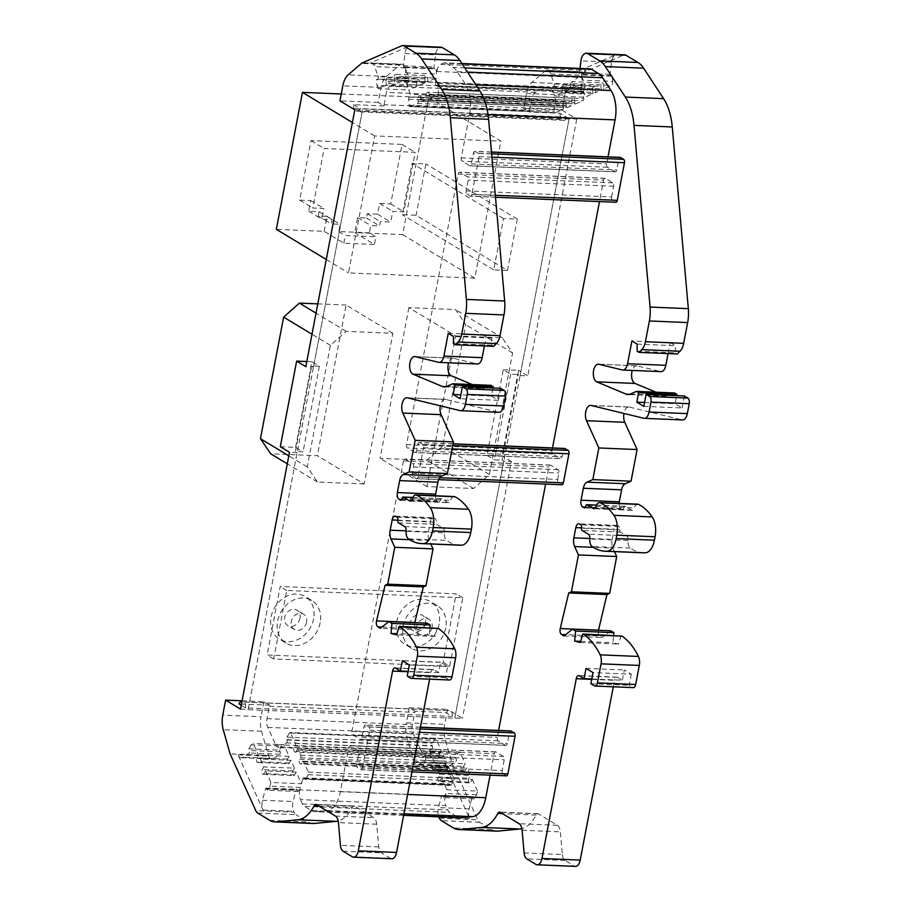 <?xml version="1.0" encoding="UTF-8"?>
<svg xmlns="http://www.w3.org/2000/svg" width="912" height="912" viewBox="0 0 912 912"><rect width="100%" height="100%" fill="white"/><g stroke="black" fill="none" stroke-linecap="round" stroke-linejoin="round"><path stroke-width="0.68" stroke-dasharray="4.56 3.42" d="M496.732 831.128A35.853 18.628 92.4 0 1 491.682 829.544L479.666 822.282A8.96 4.663 92.4 0 1 477.694 819.82L452.044 763.116L445.181 738.891A17.932 9.314 -87.6 0 1 444.703 724.367L447.564 709.354L462.43 718.325L454.78 718.006L503.777 461.187L511.427 461.495L462.43 718.325M524.104 852.959L562.362 854.555L560.356 831.858A8.96 4.663 -87.6 0 0 557.392 825.292L538.468 813.869A4.48 2.326 -87.6 0 0 537.841 813.675A4.48 2.326 -87.6 0 0 536.062 815.077A44.825 23.29 92.4 0 1 521.869 828.655M562.362 854.555A8.071 4.195 -87.6 0 0 565.041 860.461L574.218 866.001A8.96 4.663 -87.6 0 0 575.483 866.4M613.286 686.804L614.528 680.306L591.74 679.36M591.808 678.973L622.337 680.249L617.527 677.342A4.48 2.326 -87.6 0 0 616.9 677.149A4.48 2.326 -87.6 0 0 614.528 680.306M622.337 680.249L624.298 669.978L631.298 674.196L593.028 672.611M586.028 668.382L624.298 669.978M631.298 674.196L629.166 685.322L632.666 687.443A4.48 2.326 -87.6 0 0 633.304 687.637M590.908 683.738L629.166 685.322M621.106 635.584L618.553 644.077L612.921 642.709L613.616 635.276M580.283 642.481L618.553 644.077M580.625 641.364L612.921 642.709M610.801 630.796L602.194 637.545L599.8 636.086L565.577 634.661M563.935 635.949L602.194 637.545M598.466 630.283A4.48 2.326 -87.6 0 0 599.8 636.086M614.471 551.612L612.91 548.158L593.359 547.348M589.847 538.502L612.134 539.425A8.96 4.663 -87.6 0 0 612.91 548.158M612.134 539.425L614.084 529.199L581.617 527.854M643.484 552.82A80.678 41.918 -87.6 0 1 632.141 549.252A80.678 41.918 -87.6 0 1 630.306 548.055A7.171 3.728 -87.6 0 1 628.083 540.554A4.48 2.326 -87.6 0 0 626.601 535.8L620.377 532.038A1.79 0.935 -87.6 0 1 619.829 529.804A2.69 1.402 -87.6 0 0 619.009 526.441L617.686 525.654A5.381 2.793 -87.6 0 0 616.934 525.415A5.381 2.793 -87.6 0 0 614.084 529.199M637.784 504.176A7.171 3.728 -87.6 0 0 634.307 507.961L596.038 506.365M619.145 503.401A5.381 2.793 -87.6 0 0 620.958 508.531L622.269 509.318A2.69 1.402 -87.6 0 0 622.645 509.443A2.69 1.402 -87.6 0 0 624.07 507.539A1.79 0.935 -87.6 0 1 625.016 506.285A1.79 0.935 -87.6 0 1 625.267 506.354L631.503 510.116A4.48 2.326 -87.6 0 0 632.13 510.321A4.48 2.326 -87.6 0 0 634.307 507.961M591.272 405.521L629.542 407.117A9.131 4.742 -87.6 0 0 628.813 406.98A9.131 4.742 -87.6 0 0 623.979 413.455M629.542 407.117L682.119 419.873A8.96 4.663 -87.6 0 0 682.598 419.93M643.815 406.364L682.085 407.949L675.085 403.731L676.624 395.648M684.365 395.968L682.085 407.949M644.556 402.454L675.085 403.731M674.698 392.992L668.45 395.694L630.181 394.109M629.668 394.303L664.415 395.751A17.932 9.314 -87.6 0 0 666.159 396.139A17.932 9.314 -87.6 0 0 668.45 395.694M664.415 395.751L655.979 392.217M598.819 364.264L637.089 365.86L660.607 371.56A8.96 4.663 -87.6 0 0 661.086 371.629M668.074 353.582L670.183 342.536L631.913 340.94M670.183 342.536L675.427 345.705L675.393 352.841L677.263 353.97M637.157 344.109L675.427 345.705M637.135 351.245L675.393 352.841M503.264 369.713L518.575 370.352L502.238 455.954L486.94 455.316L503.264 369.713L510.697 374.194L518.358 374.513L520.102 375.573L527.763 375.892L518.575 370.352M265.631 770.834L270.898 782.473L301.507 783.75L296.24 772.111L265.631 770.834L264.001 773.581A2.69 1.402 92.4 0 1 262.998 774.299A2.69 1.402 92.4 0 1 262.622 774.174A2.69 1.402 92.4 0 1 262.223 769.637L263.842 766.901L260.285 759.012L258.655 761.759A2.69 1.402 92.4 0 1 257.651 762.478A2.69 1.402 92.4 0 1 257.275 762.352A2.69 1.402 92.4 0 1 256.876 757.815L258.495 755.079L253.228 743.428L251.199 744.808L281.819 746.084L280.508 746.974L425.915 753.016A8.96 4.663 -87.6 0 1 424.217 753.551L278.81 747.498A8.96 4.663 -87.6 0 0 280.508 746.974M270.898 782.473L269.918 786.178L267.535 790.225L266.771 788.538L297.38 789.815A1.528 0.787 92.4 0 0 297.05 789.393A1.528 0.787 92.4 0 0 296.833 789.325A1.528 0.787 92.4 0 0 296.069 790.225L293.083 801.545A8.96 4.663 92.4 0 0 293.63 811.304L294.017 812.182L255.759 810.586M251.199 744.808L248.816 748.855L249.569 750.519A1.528 0.787 92.4 0 1 249.181 752.981L242.991 757.199A8.949 4.651 92.4 0 1 241.281 757.735A8.949 4.651 92.4 0 1 240.027 757.336A8.949 4.651 92.4 0 1 238.066 754.874L263.009 810.027A8.96 4.663 92.4 0 1 262.474 800.269L265.46 788.96A1.528 0.787 92.4 0 1 266.224 788.059A1.528 0.787 92.4 0 1 266.441 788.128A1.528 0.787 92.4 0 1 266.771 788.538M296.24 772.111L294.622 774.847A2.69 1.402 92.4 0 1 293.618 775.565A2.69 1.402 92.4 0 1 293.242 775.451A2.69 1.402 92.4 0 1 292.832 770.914L294.462 768.166L263.842 766.901M294.462 768.166L290.894 760.289L260.285 759.012M290.894 760.289L289.275 763.036A2.69 1.402 92.4 0 1 288.272 763.743A2.69 1.402 92.4 0 1 287.896 763.629A2.69 1.402 92.4 0 1 287.485 759.092L289.104 756.344L283.837 744.705L253.228 743.428M304.334 778.403L449.741 784.457A1.79 0.935 -87.6 0 0 449.354 783.967A1.79 0.935 -87.6 0 0 449.092 783.887L303.685 777.833A1.79 0.935 -87.6 0 1 303.935 777.913A1.79 0.935 -87.6 0 1 304.334 778.403L304.483 778.734A1.79 0.935 -87.6 0 0 304.882 779.236A1.79 0.935 -87.6 0 0 305.132 779.304A1.79 0.935 -87.6 0 0 305.794 778.837L308.245 774.687A1.79 0.935 -87.6 0 0 308.37 772.156L303.696 761.816A1.79 0.935 -87.6 0 0 303.297 761.315A1.79 0.935 -87.6 0 0 303.046 761.235A1.79 0.935 -87.6 0 0 302.374 761.714L301.473 763.241L446.891 769.295L447.792 767.767A1.79 0.935 -87.6 0 1 448.453 767.288L303.046 761.235M303.685 777.833A1.79 0.935 -87.6 0 0 302.784 778.894L448.191 784.947L446.914 789.803L477.523 791.069L476.554 794.774L474.16 798.821L443.551 797.544L442.787 795.868A1.528 0.787 92.4 0 0 442.457 795.446A1.528 0.787 92.4 0 0 442.24 795.378A1.528 0.787 92.4 0 0 441.476 796.279L438.49 807.599A8.96 4.663 92.4 0 0 438.82 816.844M301.507 783.75L302.784 778.894M294.348 747.487L439.755 753.529A2.69 1.402 -87.6 0 0 440.154 758.066A2.69 1.402 -87.6 0 0 440.542 758.191L295.123 752.138A2.69 1.402 -87.6 0 1 294.747 752.024A2.69 1.402 -87.6 0 1 294.348 747.487L295.249 745.959A1.79 0.935 -87.6 0 0 295.374 743.428L290.7 733.088A1.79 0.935 -87.6 0 0 290.301 732.587A1.79 0.935 -87.6 0 0 290.05 732.507A1.79 0.935 -87.6 0 0 289.378 732.986L286.938 737.135A1.79 0.935 -87.6 0 0 286.813 739.666L286.961 739.997A1.79 0.935 -87.6 0 1 286.505 742.892L283.837 744.705M295.123 752.138A2.69 1.402 -87.6 0 0 296.126 751.42L441.545 757.473L442.434 755.945A1.79 0.935 -87.6 0 1 443.107 755.467L297.7 749.425A1.79 0.935 -87.6 0 0 297.027 749.903L296.126 751.42M299.695 759.297L445.102 765.35A2.69 1.402 -87.6 0 0 445.501 769.888A2.69 1.402 -87.6 0 0 445.888 770.002L300.47 763.96A2.69 1.402 -87.6 0 1 300.094 763.834A2.69 1.402 -87.6 0 1 299.695 759.297L300.595 757.781A1.79 0.935 -87.6 0 0 300.721 755.25L298.349 749.995A1.79 0.935 -87.6 0 0 297.95 749.504A1.79 0.935 -87.6 0 0 297.7 749.425M300.47 763.96A2.69 1.402 -87.6 0 0 301.473 763.241M248.816 748.855L279.425 750.12L281.819 746.084M454.78 718.006L569.099 118.742L576.749 119.062L561.883 110.09L564.745 95.076A17.932 9.314 92.4 0 1 570.103 84.064L583.372 72.664A8.96 4.663 92.4 0 1 584.296 72.071L623.58 55.051A8.96 4.663 92.4 0 1 624.731 54.834M520.102 375.573L569.099 118.742M503.777 461.187L502.022 460.127L518.358 374.513M242.079 700.804L263.887 701.716L269.656 705.193A4.48 2.326 -87.6 0 0 269.359 706.287L266.999 718.645A8.96 4.663 -87.6 0 0 267.775 727.388L275.584 744.637L420.991 750.69A8.96 4.663 -87.6 0 0 422.951 753.152A8.96 4.663 -87.6 0 0 424.217 753.551M420.991 750.69L413.182 733.43A8.96 4.663 -87.6 0 1 412.406 724.698L414.766 712.34A4.48 2.326 -87.6 0 1 415.063 711.235L409.306 707.758L406.433 722.771L444.703 724.367M424.832 756.173L427.226 752.126L457.835 753.403L455.453 757.45L424.832 756.173L425.585 757.838A1.528 0.787 92.4 0 1 425.197 760.3L419.007 764.518A8.949 4.651 92.4 0 1 417.308 765.054A8.949 4.651 92.4 0 1 416.043 764.655A8.949 4.651 92.4 0 1 414.082 762.193L406.923 737.306A17.932 9.314 92.4 0 1 406.433 722.771M427.226 752.126L425.915 753.016M275.584 744.637A8.96 4.663 -87.6 0 0 277.544 747.11A8.96 4.663 -87.6 0 0 278.81 747.498M280.303 446.72L295.613 447.359L303.046 451.85L295.397 451.531L311.722 365.917L313.477 366.977L305.816 366.658M240.494 709.091L248.144 709.411L297.141 452.591L295.397 451.531M297.141 452.591L289.492 452.272M279.425 750.12L280.178 751.784A1.528 0.787 92.4 0 1 279.79 754.258L273.6 758.465A8.949 4.651 92.4 0 1 271.901 759.001A8.949 4.651 92.4 0 1 270.636 758.613A8.949 4.651 92.4 0 1 268.675 756.151L261.516 731.253A17.932 9.314 92.4 0 1 261.026 716.729L222.767 715.133M263.887 701.716L261.026 716.729M268.367 755.467L230.098 753.882M316.532 804.646L354.802 806.231L373.715 817.654A8.96 4.663 -87.6 0 1 376.69 824.22L378.697 846.906A8.071 4.195 -87.6 0 0 381.364 852.823L390.553 858.363A8.96 4.663 -87.6 0 0 391.807 858.762M354.802 806.231A4.48 2.326 -87.6 0 0 354.164 806.037A4.48 2.326 -87.6 0 0 352.385 807.428A44.825 23.29 92.4 0 1 338.192 821.005M257.72 813.059L295.99 814.644A8.96 4.663 92.4 0 1 294.017 812.182M313.055 823.49A35.853 18.628 92.4 0 1 308.017 821.906L295.99 814.644M356.774 764.461L502.181 770.515L504.222 759.81A2.69 1.402 -87.6 0 0 503.401 756.447L357.994 750.405A2.69 1.402 -87.6 0 1 358.815 753.757L356.774 764.461A2.69 1.402 -87.6 0 0 357.595 767.824L360.65 769.671A2.69 1.402 -87.6 0 0 361.027 769.785A2.69 1.402 -87.6 0 0 362.452 767.893L412.292 769.967M420.432 727.297L365.758 725.017L368.813 726.864A2.69 1.402 -87.6 0 1 369.645 730.227L362.452 767.893M365.758 725.017A2.69 1.402 -87.6 0 0 365.381 724.903A2.69 1.402 -87.6 0 0 363.956 726.796L509.363 732.838L507.323 743.542A2.69 1.402 -87.6 0 1 505.898 745.435L360.491 739.393A2.69 1.402 -87.6 0 0 361.916 737.5L363.956 726.796M412.292 473.385L557.699 479.438A2.69 1.402 -87.6 0 0 558.52 482.801L561.587 484.648L416.18 478.595L413.113 476.748A2.69 1.402 -87.6 0 1 412.292 473.385L413.524 466.967A2.69 1.402 -87.6 0 0 412.703 463.615L405.259 459.124A2.69 1.402 -87.6 0 0 404.882 458.998A2.69 1.402 -87.6 0 0 403.457 460.902L351.861 731.424A2.69 1.402 -87.6 0 0 352.682 734.787L360.115 739.267A2.69 1.402 -87.6 0 0 360.491 739.393M416.18 478.595A2.69 1.402 -87.6 0 0 416.556 478.72A2.69 1.402 -87.6 0 0 417.981 476.828L439.675 477.728M453.047 443.893L419.645 442.502L422.712 444.361A2.69 1.402 -87.6 0 1 423.533 447.712L417.981 476.828M419.645 442.502A2.69 1.402 -87.6 0 0 419.269 442.388A2.69 1.402 -87.6 0 0 417.844 444.281L563.251 450.334L562.031 456.752A2.69 1.402 -87.6 0 1 560.606 458.645L415.199 452.603A2.69 1.402 -87.6 0 0 416.624 450.699L417.844 444.281M466.192 190.882L611.599 196.924A2.69 1.402 -87.6 0 0 612.419 200.287L615.475 202.133L470.068 196.091L467.012 194.245A2.69 1.402 -87.6 0 1 466.192 190.882L468.232 180.177A2.69 1.402 -87.6 0 0 467.4 176.814L459.967 172.334A2.69 1.402 -87.6 0 0 459.591 172.208A2.69 1.402 -87.6 0 0 458.166 174.112L406.57 444.634A2.69 1.402 -87.6 0 0 407.39 447.997L414.823 452.477A2.69 1.402 -87.6 0 0 415.199 452.603M470.068 196.091A2.69 1.402 -87.6 0 0 470.444 196.205A2.69 1.402 -87.6 0 0 471.869 194.313L495.319 195.282M491.5 152.11L475.175 151.438L478.23 153.284A2.69 1.402 -87.6 0 1 479.062 156.647L471.869 194.313M475.175 151.438A2.69 1.402 -87.6 0 0 474.799 151.312A2.69 1.402 -87.6 0 0 473.374 153.216L618.781 159.258L616.74 169.963A2.69 1.402 -87.6 0 1 615.315 171.855L469.908 165.813A2.69 1.402 -87.6 0 0 471.333 163.909L473.374 153.216M462.145 63.897L446.082 63.224L453.025 67.42A26.893 13.976 -87.6 0 1 457.208 71.672L465.633 84.508A26.893 13.976 -87.6 0 1 469.669 113.852L461.267 157.844A2.69 1.402 -87.6 0 0 462.099 161.207L469.532 165.688A2.69 1.402 -87.6 0 0 469.908 165.813M446.082 63.224A8.96 4.663 -87.6 0 0 444.828 62.837A8.96 4.663 -87.6 0 0 443.677 63.053L589.084 69.107L586.108 70.395A8.96 4.663 -87.6 0 0 582.335 77.554L582.027 80.131L612.636 81.407L612.146 85.397L603.983 88.931L603.63 84.998A2.69 1.402 92.4 0 0 602.741 83.026A2.69 1.402 92.4 0 0 602.365 82.912L571.756 81.635A2.69 1.402 92.4 0 1 572.132 81.761A2.69 1.402 92.4 0 1 573.021 83.733L573.363 87.655L603.983 88.931M416.567 82.468L385.947 81.191L386.3 85.124L416.909 86.401L416.567 82.468A2.69 1.402 92.4 0 1 418.049 79.184A2.69 1.402 92.4 0 1 418.437 79.298A2.69 1.402 92.4 0 1 419.326 81.271L419.668 85.204L425.197 82.81L424.844 78.877A2.69 1.402 92.4 0 1 426.337 75.593A2.69 1.402 92.4 0 1 426.725 75.707A2.69 1.402 92.4 0 1 427.614 77.68L427.956 81.613L436.118 78.079L405.509 76.802L405.487 67.021L404.312 67.522L436.107 68.286L436.609 74.077L436.928 71.501A8.96 4.663 -87.6 0 1 440.701 64.353L443.677 63.053M434.921 68.799A1.528 0.787 92.4 0 1 434.728 68.833A1.528 0.787 92.4 0 1 434.511 68.765A1.528 0.787 92.4 0 1 434.021 67.043L435.526 54.834A8.96 4.663 92.4 0 1 439.299 47.675L439.903 47.413A8.96 4.663 92.4 0 1 441.055 47.196M484.397 345.944L486.506 334.886L491.75 338.056L491.728 345.203L493.586 346.332M414.652 356.558L452.922 358.142A8.926 4.64 -87.6 0 1 453.412 358.222L476.942 363.922A8.96 4.663 -87.6 0 0 477.409 363.991M452.922 358.142A8.926 4.64 -87.6 0 0 448.613 362.794M444.224 386.916L482.482 388.501A17.932 9.314 -87.6 0 1 480.738 388.102L472.302 384.579M482.482 388.501A17.932 9.314 -87.6 0 0 484.774 388.056L491.021 385.354M500.699 388.33L498.408 400.311L491.408 396.093L492.959 388.01M406.877 397.746L445.147 399.342A9.131 4.742 -87.6 0 1 445.865 399.479L498.442 412.224A8.96 4.663 -87.6 0 0 498.921 412.292M445.147 399.342A9.131 4.742 -87.6 0 0 440.302 405.817M435.469 495.763A5.381 2.793 -87.6 0 0 437.281 500.882L438.592 501.68A2.69 1.402 -87.6 0 0 438.98 501.794A2.69 1.402 -87.6 0 0 440.393 499.901A1.79 0.935 -87.6 0 1 441.351 498.636A1.79 0.935 -87.6 0 1 441.602 498.716L447.826 502.478A4.48 2.326 -87.6 0 0 448.453 502.672A4.48 2.326 -87.6 0 0 450.631 500.312A7.171 3.728 -87.6 0 1 454.108 496.538M406.148 531.32L444.418 532.916A7.171 3.728 -87.6 0 0 446.629 540.406A80.678 41.918 -87.6 0 0 448.465 541.614A80.678 41.918 -87.6 0 0 459.808 545.182M444.418 532.916A4.48 2.326 -87.6 0 0 442.924 528.162L436.7 524.4A1.79 0.935 -87.6 0 1 436.153 522.166A2.69 1.402 -87.6 0 0 435.332 518.803L434.021 518.005A5.381 2.793 -87.6 0 0 433.257 517.777A5.381 2.793 -87.6 0 0 430.418 521.561L428.469 531.787A8.96 4.663 -87.6 0 0 429.233 540.52L430.795 543.974M414.789 622.645A4.48 2.326 -87.6 0 0 416.123 628.448L418.528 629.896L380.258 628.311M427.124 623.158L418.528 629.896M437.429 627.946L434.876 636.428L429.244 635.06L429.94 627.638M395.591 668.108L433.85 669.704L438.661 672.611L440.621 662.329L447.621 666.558L445.501 677.684L449 679.793A4.48 2.326 -87.6 0 0 449.627 679.999M433.85 669.704A4.48 2.326 -87.6 0 0 433.223 669.511A4.48 2.326 -87.6 0 0 430.852 672.668L429.609 679.166M476.554 794.774L445.934 793.497L445.307 795.891L299.9 789.838L300.527 787.455L298.144 791.491L297.38 789.815M299.9 789.838A8.96 4.663 -87.6 0 0 300.447 799.596L445.854 805.649L447.769 809.902A8.96 4.663 -87.6 0 0 449.741 812.364L304.334 806.322A8.96 4.663 -87.6 0 1 302.362 803.848L300.447 799.596M460.457 817.745A26.893 13.976 -87.6 0 1 456.684 816.559L311.266 810.506L304.334 806.322M311.266 810.506A26.893 13.976 -87.6 0 0 315.05 811.691A26.893 13.976 -87.6 0 0 316.054 811.669L403.64 815.305M357.994 750.405L350.55 745.913A2.69 1.402 -87.6 0 0 350.174 745.799A2.69 1.402 -87.6 0 0 348.749 747.692L340.358 791.684A26.893 13.976 -87.6 0 1 327.123 810.608L316.054 811.669M429.244 635.06L396.948 633.726M434.876 636.428L396.617 634.843M445.865 399.479L407.607 397.883M498.408 400.311L460.138 398.726M491.408 396.093L460.891 394.816M612.636 81.407L612.123 75.605L610.949 76.118A1.528 0.787 92.4 0 1 610.755 76.163A1.528 0.787 92.4 0 1 610.538 76.095A1.528 0.787 92.4 0 1 610.037 74.362L611.553 62.164A8.96 4.663 92.4 0 1 615.315 55.005L576.646 71.752A8.949 4.651 92.4 0 1 577.786 71.535A8.949 4.651 92.4 0 1 579.052 71.923A8.949 4.651 92.4 0 1 581.343 75.24L584.82 85.295A1.528 0.787 92.4 0 1 584.284 87.666L583.121 88.179L584.763 97.253L554.154 95.977L555.647 100.297A1.79 0.935 -87.6 0 1 555.009 103.09L554.781 103.193A1.79 0.935 -87.6 0 0 554.017 105.336L554.542 111.275A1.79 0.935 -87.6 0 0 555.134 112.586A1.79 0.935 -87.6 0 0 555.385 112.666A1.79 0.935 -87.6 0 0 555.613 112.621L562.864 109.486A1.79 0.935 -87.6 0 0 563.639 107.331L563.445 105.154A2.69 1.402 -87.6 0 1 564.938 101.87L419.531 95.817A2.69 1.402 -87.6 0 0 418.038 99.1L563.445 105.154M579.998 68.457L579.428 73.097A1.528 0.787 92.4 0 0 579.929 74.818A1.528 0.787 92.4 0 0 580.135 74.887A1.528 0.787 92.4 0 0 580.328 74.852L581.514 74.339L582.027 80.131M592.925 93.719L562.316 92.443L561.974 88.51L592.583 89.786L592.925 93.719L584.763 97.253M592.583 89.786A2.69 1.402 92.4 0 1 594.077 86.503A2.69 1.402 92.4 0 1 594.453 86.617A2.69 1.402 92.4 0 1 595.342 88.589L595.696 92.522L601.213 90.128L600.871 86.195A2.69 1.402 92.4 0 1 602.365 82.912M573.363 87.655L581.525 84.121L612.146 85.397M386.3 85.124L378.138 88.658L408.747 89.935L410.24 94.244L555.647 100.297M416.909 86.401L408.747 89.935M577.786 71.535L547.177 70.258A8.949 4.651 92.4 0 0 546.037 70.475A8.96 4.663 92.4 0 0 545.114 71.068L531.833 82.479A17.932 9.314 92.4 0 0 526.475 93.48L523.613 108.494L561.883 110.09M404.312 67.522A1.528 0.787 92.4 0 1 404.119 67.568A1.528 0.787 92.4 0 1 403.902 67.499A1.528 0.787 92.4 0 1 403.412 65.767L404.917 53.569A8.96 4.663 92.4 0 1 408.679 46.409L370.01 63.156A8.949 4.651 92.4 0 1 371.15 62.939L401.77 64.205A8.949 4.651 92.4 0 0 400.63 64.433A8.96 4.663 92.4 0 0 399.707 65.026L386.426 76.426A17.932 9.314 92.4 0 0 381.068 87.438L378.206 102.452L383.975 105.929A4.48 2.326 -87.6 0 1 384.112 104.732L529.519 110.785A4.48 2.326 -87.6 0 0 529.382 111.971L523.613 108.494M529.519 110.785L531.878 98.416A8.96 4.663 -87.6 0 1 535.481 92.329L547.576 87.085A8.96 4.663 -87.6 0 1 548.728 86.868L403.309 80.815A8.96 4.663 -87.6 0 0 402.169 81.043L547.576 87.085M378.138 88.658L376.998 85.375L407.607 86.64L406.877 84.52L552.284 90.573A8.96 4.663 -87.6 0 0 549.982 87.256A8.96 4.663 -87.6 0 0 548.728 86.868M552.284 90.573L553.014 92.693L552.501 86.902L583.121 88.179M547.177 70.258A8.949 4.651 92.4 0 1 548.431 70.657A8.949 4.651 92.4 0 1 550.734 73.963L554.211 84.018A1.528 0.787 92.4 0 1 553.675 86.401L552.501 86.902M553.014 92.693L583.634 93.97M383.975 105.929L353.366 104.652A4.48 2.326 -87.6 0 0 354.335 108.574L356.296 111.036A4.48 2.326 -87.6 0 0 356.843 111.526A4.48 2.326 -87.6 0 0 357.47 111.72A4.48 2.326 -87.6 0 0 359.841 108.562L566.477 117.158L559.991 113.248L529.382 111.971M559.991 113.248A4.48 2.326 -87.6 0 0 560.96 117.169L562.932 119.632A4.48 2.326 -87.6 0 0 563.468 120.122A4.48 2.326 -87.6 0 0 564.095 120.316A4.48 2.326 -87.6 0 0 566.477 117.158M384.112 104.732L386.471 92.374L531.878 98.416M535.481 92.329L390.074 86.275A8.96 4.663 -87.6 0 0 386.471 92.374M353.366 104.652L359.841 108.562M295.613 447.359L311.938 361.756L319.371 366.236L311.722 365.917M311.938 361.756L306.797 361.54M319.371 366.236L303.046 451.85M313.477 366.977L362.463 110.147L354.814 109.828M248.144 709.411L362.463 110.147M378.206 102.452L339.948 100.856M371.15 62.939A8.949 4.651 92.4 0 1 372.415 63.327A8.949 4.651 92.4 0 1 374.718 66.644L378.195 76.699A1.528 0.787 92.4 0 1 377.648 79.07L376.485 79.583L376.998 85.375M401.77 64.205A8.949 4.651 92.4 0 1 403.024 64.604A8.949 4.651 92.4 0 1 405.327 67.921L408.804 77.965A1.528 0.787 92.4 0 1 408.268 80.347L376.485 79.583M405.509 76.802L397.347 80.336L396.994 76.403A2.69 1.402 92.4 0 0 396.104 74.431A2.69 1.402 92.4 0 0 395.728 74.317L426.337 75.593M424.844 78.877L394.235 77.6A2.69 1.402 92.4 0 1 395.728 74.317M394.235 77.6L394.588 81.533L389.059 83.927L388.717 79.994A2.69 1.402 92.4 0 0 387.817 78.022A2.69 1.402 92.4 0 0 387.44 77.908L418.049 79.184M385.947 81.191A2.69 1.402 92.4 0 1 387.44 77.908M406.877 84.52A8.96 4.663 -87.6 0 0 404.575 81.214A8.96 4.663 -87.6 0 0 403.309 80.815M407.607 86.64L407.094 80.849M390.074 86.275L402.169 81.043M510.697 374.194L494.372 459.808L502.022 460.127M569.533 119.005L362.896 110.409M511.427 461.495L502.238 455.954M576.749 119.062L527.763 375.892M637.089 365.86A8.926 4.64 -87.6 0 0 636.599 365.78A8.926 4.64 -87.6 0 0 632.278 370.432M248.588 709.673L455.213 718.268M402.614 234.589L474.764 278.149L500.893 141.178L428.743 97.618L402.614 234.589L354.779 232.606L374.456 244.484L343.847 243.208L324.17 231.329L276.336 229.345M474.764 278.149L348.487 272.905L374.615 135.922L500.893 141.178M507.471 270.454L493.7 269.884L503.504 218.515L517.275 219.085L507.471 270.454L416.077 215.278L402.306 214.708L412.099 163.339L425.881 163.909L416.077 215.278M364.15 483.964L317.467 482.026L307.23 466.933L330.429 345.363L346.207 331.352L392.89 333.29L364.15 483.964L317.365 455.715L270.682 453.777M455.647 335.901L502.33 337.85L512.567 352.944L489.379 474.502L473.59 488.513L426.907 486.575L455.647 335.901L408.861 307.652L455.544 309.601L465.781 324.695L442.582 446.253L426.805 460.275L380.11 458.326L408.861 307.652M449.707 666.273L273.691 658.954L286.756 590.463L462.772 597.782L449.707 666.273L443.152 662.306L267.136 654.987L280.201 586.507L456.217 593.826L443.152 662.306M326.268 259.487L348.487 272.905M341.259 93.982L428.743 97.618M374.615 135.922L352.397 122.504M324.17 231.329L327.02 216.349L318.22 215.984L319.04 211.698L308.712 211.276L310.753 200.572L299.649 200.104L311.003 140.608L402.078 144.404L390.724 203.9L379.631 203.433L377.591 214.138L367.251 213.704L366.442 217.991L357.641 217.626L354.779 232.606M369.371 232.822L338.751 231.545L340.142 224.272L331.341 223.907L332.162 219.621L321.833 219.188L323.874 208.495L312.77 208.027L324.125 148.531L415.188 152.315L403.845 211.823L392.741 211.356L390.701 222.061L380.372 221.627L379.552 225.902L370.751 225.538L369.371 232.822L375.926 236.778L374.456 244.484M357.641 217.626L370.751 225.538M366.442 217.991L379.552 225.902M367.251 213.704L380.372 221.627M377.591 214.138L390.701 222.061M379.631 203.433L392.741 211.356M390.724 203.9L403.845 211.823M402.078 144.404L415.188 152.315M311.003 140.608L324.125 148.531M299.649 200.104L312.77 208.027M310.753 200.572L323.874 208.495M308.712 211.276L321.833 219.188M319.04 211.698L332.162 219.621M318.22 215.984L331.341 223.907M327.02 216.349L340.142 224.272M338.751 231.545L345.317 235.501L375.926 236.778M343.847 243.208L345.317 235.501M503.504 218.515L412.099 163.339M493.7 269.884L402.306 214.708M517.275 219.085L425.881 163.909M317.467 482.026L287.291 463.809M307.23 466.933L288.808 455.806M330.429 345.363L312.007 334.248M346.207 331.352L316.031 313.135M392.89 333.29L346.104 305.041L317.365 455.715M317.798 303.867L346.104 305.041M502.33 337.85L455.544 309.601M512.567 352.944L465.781 324.695M489.379 474.502L442.582 446.253M473.59 488.513L426.805 460.275M426.907 486.575L380.11 458.326M273.691 658.954L267.136 654.987M286.756 590.463L280.201 586.507M462.772 597.782L456.217 593.826M445.706 627.901A24.92 20.474 -58.9 0 1 411.551 648.352A24.92 20.474 -58.9 0 1 403.15 626.134A24.92 20.474 -58.9 0 1 437.304 605.682A24.92 20.474 -58.9 0 1 445.706 627.901M320.192 622.679A24.92 20.474 -58.9 0 1 286.037 643.131A24.92 20.474 -58.9 0 1 277.647 620.912A24.92 20.474 -58.9 0 1 311.801 600.461A24.92 20.474 -58.9 0 1 320.192 622.679M439.139 623.945A24.92 20.474 -58.9 0 1 404.985 644.396A24.92 20.474 -58.9 0 1 396.595 622.166A24.92 20.474 -58.9 0 1 430.749 601.726A24.92 20.474 -58.9 0 1 439.139 623.945M425.516 623.375A8.96 7.364 -58.9 0 1 413.239 630.728A8.96 7.364 -58.9 0 1 410.218 622.736A8.96 7.364 -58.9 0 1 422.507 615.383A8.96 7.364 -58.9 0 1 425.516 623.375M432.083 627.331A8.96 7.364 -58.9 0 1 419.794 634.695A8.96 7.364 -58.9 0 1 416.773 626.704A8.96 7.364 -58.9 0 1 429.062 619.339A8.96 7.364 -58.9 0 1 432.083 627.331M313.637 618.724A24.92 20.474 -58.9 0 1 279.482 639.175A24.92 20.474 -58.9 0 1 271.081 616.957A24.92 20.474 -58.9 0 1 305.235 596.505A24.92 20.474 -58.9 0 1 313.637 618.724M300.014 618.154A8.96 7.364 -58.9 0 1 287.725 625.507A8.96 7.364 -58.9 0 1 284.704 617.515A8.96 7.364 -58.9 0 1 296.993 610.162A8.96 7.364 -58.9 0 1 300.014 618.154M306.569 622.109A8.96 7.364 -58.9 0 1 294.291 629.474A8.96 7.364 -58.9 0 1 291.27 621.482A8.96 7.364 -58.9 0 1 303.548 614.118A8.96 7.364 -58.9 0 1 306.569 622.109M555.385 112.666L409.978 106.624A1.79 0.935 -87.6 0 1 409.727 106.544A1.79 0.935 -87.6 0 1 409.135 105.222L408.61 99.283A1.79 0.935 -87.6 0 1 409.374 97.139L409.602 97.037A1.79 0.935 -87.6 0 0 410.24 94.244M409.978 106.624A1.79 0.935 -87.6 0 0 410.206 106.579L417.457 103.432A1.79 0.935 -87.6 0 0 418.232 101.289L418.038 99.1M566.204 103.957L566.398 106.134A1.79 0.935 -87.6 0 0 566.99 107.456A1.79 0.935 -87.6 0 0 567.241 107.536L421.834 101.483A1.79 0.935 -87.6 0 1 421.583 101.403A1.79 0.935 -87.6 0 1 420.991 100.092L420.797 97.903L566.204 103.957A2.69 1.402 -87.6 0 0 565.315 101.984A2.69 1.402 -87.6 0 0 564.938 101.87M420.797 97.903A2.69 1.402 -87.6 0 0 419.908 95.942A2.69 1.402 -87.6 0 0 419.531 95.817M421.834 101.483A1.79 0.935 -87.6 0 0 422.062 101.437L425.744 99.841A1.79 0.935 -87.6 0 0 426.508 97.698L426.314 95.509L571.733 101.563L571.927 103.751A1.79 0.935 -87.6 0 1 571.151 105.895L567.469 107.491A1.79 0.935 -87.6 0 1 567.241 107.536M574.492 100.366L574.685 102.554A1.79 0.935 -87.6 0 0 575.278 103.865A1.79 0.935 -87.6 0 0 575.529 103.945L430.122 97.892A1.79 0.935 -87.6 0 1 429.871 97.812A1.79 0.935 -87.6 0 1 429.278 96.501L429.085 94.324L574.492 100.366A2.69 1.402 -87.6 0 0 573.602 98.393A2.69 1.402 -87.6 0 0 573.226 98.279A2.69 1.402 -87.6 0 0 571.733 101.563M429.085 94.324A2.69 1.402 -87.6 0 0 428.195 92.351A2.69 1.402 -87.6 0 0 427.808 92.226A2.69 1.402 -87.6 0 0 426.314 95.509M430.122 97.892A1.79 0.935 -87.6 0 0 430.35 97.846L437.6 94.711A1.79 0.935 -87.6 0 0 438.364 92.568L437.84 86.629A1.79 0.935 -87.6 0 0 437.247 85.306A1.79 0.935 -87.6 0 0 436.996 85.226A1.79 0.935 -87.6 0 0 436.768 85.272L581.947 91.428A1.79 0.935 -87.6 0 1 581.719 91.474L436.312 85.42A1.79 0.935 -87.6 0 0 436.54 85.375M575.529 103.945A1.79 0.935 -87.6 0 0 575.757 103.9L583.007 100.753A1.79 0.935 -87.6 0 0 583.771 98.61L583.247 92.671A1.79 0.935 -87.6 0 0 582.654 91.36A1.79 0.935 -87.6 0 0 582.403 91.28A1.79 0.935 -87.6 0 0 582.175 91.325L581.947 91.428M436.118 78.079L435.48 83.311L580.887 89.365A1.79 0.935 -87.6 0 0 581.468 91.394A1.79 0.935 -87.6 0 0 581.719 91.474M435.48 83.311A1.79 0.935 -87.6 0 0 436.061 85.34A1.79 0.935 -87.6 0 0 436.312 85.42M427.956 81.613L397.347 80.336M580.887 89.365L581.525 84.121M406 72.812L436.609 74.077M612.123 75.605L581.514 74.339M286.505 742.892L431.912 748.946L429.256 750.758L459.865 752.024L465.131 763.675L463.513 766.411A2.69 1.402 92.4 0 0 463.912 770.948A2.69 1.402 92.4 0 0 464.288 771.073L433.679 769.796A2.69 1.402 92.4 0 1 433.303 769.682A2.69 1.402 92.4 0 1 432.892 765.134L434.522 762.398L465.131 763.675M457.835 753.403L459.865 752.024M300.527 787.455L269.918 786.178M298.144 791.491L267.535 790.225M498.602 730.444L497.268 737.477A2.69 1.402 -87.6 0 0 498.089 740.829L505.522 745.321A2.69 1.402 -87.6 0 0 505.898 745.435M611.599 196.924L613.639 186.23A2.69 1.402 -87.6 0 0 612.818 182.867L605.374 178.376A2.69 1.402 -87.6 0 0 604.998 178.262A2.69 1.402 -87.6 0 0 603.573 180.154L599.492 201.575M455.453 757.45L456.205 759.115A1.528 0.787 92.4 0 1 455.818 761.577L449.616 765.795A8.949 4.651 92.4 0 1 447.917 766.319A8.949 4.651 92.4 0 1 446.663 765.932A8.949 4.651 92.4 0 1 444.691 763.469L469.646 818.623A8.96 4.663 92.4 0 1 469.11 808.864L472.085 797.555A1.528 0.787 92.4 0 1 472.849 796.655A1.528 0.787 92.4 0 1 473.066 796.723A1.528 0.787 92.4 0 1 473.408 797.134L474.16 798.821M445.934 793.497L443.551 797.544M469.634 782.895L439.025 781.618A2.69 1.402 92.4 0 0 440.029 780.9L441.647 778.153L472.256 779.429L470.638 782.177A2.69 1.402 92.4 0 1 469.634 782.895A2.69 1.402 92.4 0 1 469.258 782.77A2.69 1.402 92.4 0 1 468.859 778.232L470.478 775.485L466.91 767.608L465.291 770.355A2.69 1.402 92.4 0 1 464.288 771.073M472.256 779.429L477.523 791.069M439.025 781.618A2.69 1.402 92.4 0 1 438.649 781.493A2.69 1.402 92.4 0 1 438.239 776.956L439.869 774.22L436.301 766.342L434.682 769.078A2.69 1.402 92.4 0 1 433.679 769.796M436.301 766.342L466.91 767.608M439.869 774.22L470.478 775.485M434.522 762.398L429.256 750.758M445.102 765.35L446.002 763.823A1.79 0.935 -87.6 0 0 446.128 761.292L443.756 756.037A1.79 0.935 -87.6 0 0 443.357 755.546A1.79 0.935 -87.6 0 0 443.107 755.467M440.542 758.191A2.69 1.402 -87.6 0 0 441.545 757.473M439.755 753.529L440.656 752.001A1.79 0.935 -87.6 0 0 440.781 749.47L436.107 739.13A1.79 0.935 -87.6 0 0 435.708 738.64A1.79 0.935 -87.6 0 0 435.457 738.56A1.79 0.935 -87.6 0 0 434.785 739.039L432.345 743.177A1.79 0.935 -87.6 0 0 432.22 745.708L432.368 746.039A1.79 0.935 -87.6 0 1 431.912 748.946M441.647 778.153L446.914 789.803M449.092 783.887A1.79 0.935 -87.6 0 0 448.191 784.947M449.741 784.457L449.89 784.787A1.79 0.935 -87.6 0 0 450.289 785.278A1.79 0.935 -87.6 0 0 450.539 785.357A1.79 0.935 -87.6 0 0 451.201 784.879L453.652 780.74A1.79 0.935 -87.6 0 0 453.777 778.198L449.103 767.858A1.79 0.935 -87.6 0 0 448.704 767.368A1.79 0.935 -87.6 0 0 448.453 767.288M445.888 770.002A2.69 1.402 -87.6 0 0 446.891 769.295M413.774 761.52L452.044 763.116M409.306 707.758L447.564 709.354M590.235 68.879A8.96 4.663 -87.6 0 0 589.084 69.107M608.019 156.864L606.685 163.886A2.69 1.402 -87.6 0 0 607.506 167.249L614.939 171.741A2.69 1.402 -87.6 0 0 615.315 171.855M620.206 157.366A2.69 1.402 -87.6 0 0 618.781 159.258M552.501 447.929L551.977 450.676A2.69 1.402 -87.6 0 0 552.797 454.039L560.23 458.531A2.69 1.402 -87.6 0 0 560.606 458.645M564.676 448.442A2.69 1.402 -87.6 0 0 563.251 450.334M557.699 479.438L558.931 473.02A2.69 1.402 -87.6 0 0 558.11 469.657L550.666 465.166A2.69 1.402 -87.6 0 0 550.289 465.052A2.69 1.402 -87.6 0 0 548.864 466.944L545.604 484.09M510.788 730.945A2.69 1.402 -87.6 0 0 509.363 732.838M360.65 769.671L506.057 775.724L503.002 773.866L357.595 767.824M502.181 770.515A2.69 1.402 -87.6 0 0 503.002 773.866M503.401 756.447L495.968 751.967A2.69 1.402 -87.6 0 0 495.581 751.841A2.69 1.402 -87.6 0 0 494.156 753.734L490.075 775.154M456.684 816.559L449.741 812.364M445.307 795.891A8.96 4.663 -87.6 0 0 445.854 805.649M289.104 756.344L258.495 755.079M419.668 85.204L389.059 83.927M425.197 82.81L394.588 81.533M561.974 88.51A2.69 1.402 92.4 0 1 563.468 85.226A2.69 1.402 92.4 0 1 563.844 85.352A2.69 1.402 92.4 0 1 564.733 87.313L565.075 91.246L595.696 92.522M565.075 91.246L570.604 88.852L601.213 90.128M570.604 88.852L570.262 84.93A2.69 1.402 92.4 0 1 571.756 81.635M562.316 92.443L554.154 95.977M405.487 67.021L436.107 68.286M491.728 345.203L453.458 343.607M491.75 338.056L453.492 336.471M448.237 333.302L486.506 334.886M445.501 677.684L407.231 676.1M409.351 664.962L447.621 666.558M440.621 662.329L402.363 660.744M438.661 672.611L408.143 671.335M241.235 705.238L245.522 707.826L452.158 716.422L445.683 712.511L415.063 711.235M269.656 705.193L239.047 703.916M245.522 707.826A4.48 2.326 -87.6 0 0 244.154 702.229A4.48 2.326 -87.6 0 0 243.561 702.035L447.792 710.459A4.48 2.326 -87.6 0 0 447.746 710.459A4.48 2.326 -87.6 0 0 445.683 712.511M452.158 716.422A4.48 2.326 -87.6 0 0 450.79 710.824A4.48 2.326 -87.6 0 0 450.197 710.63L447.792 710.459M486.94 455.316L494.372 459.808M479.666 822.282L441.397 820.697M491.682 829.544L453.424 827.959M536.062 815.077L502.523 813.675M538.468 813.869L500.209 812.284M557.392 825.292L519.122 823.696M565.041 860.461L526.771 858.865M574.218 866.001L535.96 864.416M617.527 677.342L579.257 675.746M632.666 687.443L594.407 685.847M617.686 525.654L579.428 524.058M619.009 526.441L580.739 524.845M619.829 529.804L581.56 528.208M620.377 532.038L582.107 530.453M626.601 535.8L588.331 534.215M628.083 540.554L589.825 538.958M630.306 548.055L592.036 546.459M631.503 510.116L594.51 508.577M625.267 506.354L596.505 505.157M624.07 507.539L585.812 505.955M622.269 509.318L584.774 507.756M620.958 508.531L585.436 507.049M682.119 419.873L643.849 418.277M660.607 371.56L622.349 369.976M292.832 770.914L262.223 769.637M289.275 763.036L258.655 761.759M267.775 727.388L413.182 733.43M266.999 718.645L412.406 724.698M269.359 706.287L414.766 712.34M261.516 731.253L223.246 729.668M280.178 751.784L249.569 750.519M279.79 754.258L249.181 752.981M238.066 754.874L268.675 756.151M273.6 758.465L242.991 757.199M343.106 851.227L381.364 852.823M378.697 846.906L340.427 845.321M376.69 824.22L338.42 822.624M318.847 806.037L352.385 807.428M263.009 810.027L293.63 811.304M269.747 820.31L308.017 821.906M335.445 816.058L373.715 817.654M352.283 856.767L390.553 858.363M408.063 671.711L430.852 672.668M409.682 539.699L429.233 540.52M428.469 531.787L406.182 530.852M412.372 498.727L450.631 500.312M410.833 500.939L447.826 502.478M412.828 497.519L441.602 498.716M401.759 499.411L437.281 500.882M401.098 500.118L438.592 501.68M460.184 410.639L498.442 412.224M439.903 47.413L401.645 45.828M615.315 55.005L584.706 53.728M611.553 62.164L580.933 60.887M546.037 70.475L584.296 72.071M585.322 53.466L623.58 55.051M610.037 74.362L579.428 73.097M439.424 818.224L477.694 819.82M526.475 93.48L564.745 95.076M531.833 82.479L570.103 84.064M545.114 71.068L583.372 72.664M553.675 86.401L584.284 87.666M554.211 84.018L584.82 85.295M550.734 73.963L581.343 75.24M399.707 65.026L361.437 63.43M386.426 76.426L348.156 74.841M381.068 87.438L342.809 85.842M522.097 830.262L560.356 831.858M356.296 111.036L562.932 119.632M354.335 108.574L560.96 117.169M400.63 64.433L362.36 62.837M405.327 67.921L374.718 66.644M408.804 77.965L378.195 76.699M408.268 80.347L377.648 79.07M409.602 97.037L555.009 103.09M409.374 97.139L554.781 103.193M408.61 99.283L554.017 105.336M409.135 105.222L554.542 111.275M410.206 106.579L555.613 112.621M417.457 103.432L562.864 109.486M418.232 101.289L563.639 107.331M420.991 100.092L566.398 106.134M422.062 101.437L567.469 107.491M425.744 99.841L571.151 105.895M426.508 97.698L571.927 103.751M429.278 96.501L574.685 102.554M430.35 97.846L575.757 103.9M437.6 94.711L583.007 100.753M438.364 92.568L583.771 98.61M437.84 86.629L583.247 92.671M582.175 91.325L436.768 85.272M436.928 71.501L582.335 77.554M610.949 76.118L580.328 74.852M294.622 774.847L264.001 773.581M505.522 745.321L360.115 739.267M361.916 737.5L507.323 743.542M498.089 740.829L352.682 734.787M613.639 186.23L468.232 180.177M612.818 182.867L467.4 176.814M440.701 64.353L586.108 70.395M473.408 797.134L442.787 795.868M438.239 776.956L468.859 778.232M434.682 769.078L465.291 770.355M432.892 765.134L463.513 766.411M308.37 772.156L453.777 778.198M303.696 761.816L449.103 767.858M302.374 761.714L447.792 767.767M300.595 757.781L446.002 763.823M300.721 755.25L446.128 761.292M298.349 749.995L443.756 756.037M297.027 749.903L442.434 755.945M295.249 745.959L440.656 752.001M295.374 743.428L440.781 749.47M290.7 733.088L436.107 739.13M289.378 732.986L434.785 739.039M286.938 737.135L432.345 743.177M286.813 739.666L432.22 745.708M286.961 739.997L432.368 746.039M440.029 780.9L470.638 782.177M472.085 797.555L441.476 796.279M469.11 808.864L438.49 807.599M469.646 818.623L439.037 817.357M425.585 757.838L456.205 759.115M425.197 760.3L455.818 761.577M419.007 764.518L449.616 765.795M444.691 763.469L414.082 762.193M406.923 737.306L445.181 738.891M464.778 67.91L453.025 67.42M457.208 71.672L467.525 72.105M465.633 84.508L475.95 84.93M469.669 113.852L488.045 114.616M461.267 157.844L606.685 163.886M607.506 167.249L462.099 161.207M614.939 171.741L469.532 165.688M471.333 163.909L616.74 169.963M491.648 153.843L478.23 153.284M479.062 156.647L491.944 157.183M612.419 200.287L467.012 194.245M605.374 178.376L459.967 172.334M458.166 174.112L603.573 180.154M406.57 444.634L551.977 450.676M552.797 454.039L407.39 447.997M560.23 458.531L414.823 452.477M416.624 450.699L562.031 456.752M452.717 445.603L422.712 444.361M423.533 447.712L452.09 448.898M558.52 482.801L413.113 476.748M413.524 466.967L558.931 473.02M558.11 469.657L412.703 463.615M550.666 465.166L405.259 459.124M403.457 460.902L548.864 466.944M351.861 731.424L497.268 737.477M420.101 728.996L368.813 726.864M369.645 730.227L419.474 732.302M358.815 753.757L504.222 759.81M495.968 751.967L350.55 745.913M348.749 747.692L494.156 753.734M340.358 791.684L407.607 794.477M327.123 810.608L403.925 813.8M302.362 803.848L447.769 809.902M304.483 778.734L449.89 784.787M305.794 778.837L451.201 784.879M308.245 774.687L453.652 780.74M419.326 81.271L388.717 79.994M427.614 77.68L396.994 76.403M573.021 83.733L603.63 84.998M564.733 87.313L595.342 88.589M570.262 84.93L600.871 86.195M404.917 53.569L435.526 54.834M408.679 46.409L439.299 47.675M403.412 65.767L434.021 67.043M438.672 362.326L476.942 363.922M453.412 358.222L415.154 356.626M480.738 388.102L445.991 386.665M446.515 386.471L484.774 388.056M402.135 498.317L440.393 499.901M408.359 538.821L446.629 540.406M404.666 526.566L442.924 528.162M398.43 522.815L436.7 524.4M397.883 520.57L436.153 522.166M397.062 517.207L435.332 518.803M395.751 516.42L434.021 518.005M397.94 520.216L430.418 521.561M381.9 627.023L416.123 628.448M410.731 678.209L449 679.793M262.474 800.269L293.083 801.545M265.46 788.96L296.069 790.225M243.561 702.035L450.197 710.63M287.485 759.092L256.876 757.815M537.841 813.675L499.582 812.079M616.9 677.149L578.63 675.553M616.934 525.415L578.675 523.819M632.13 510.321L593.872 508.725M625.016 506.285L596.528 505.1M622.645 509.443L584.387 507.847M628.813 406.98L590.554 405.384M666.159 396.139L627.901 394.554M257.651 762.478L288.272 763.743M315.905 804.441L354.164 806.037M394.953 667.915L433.223 669.511M410.195 501.087L448.453 502.672M564.095 120.316L357.47 111.72M411.551 648.352L404.985 644.396M419.794 634.695L413.239 630.728M286.037 643.131L279.482 639.175M294.291 629.474L287.725 625.507M573.226 98.279L427.808 92.226M582.403 91.28L436.996 85.226M262.998 774.299L293.618 775.565M435.457 738.56L290.05 732.507M461.905 63.544L444.828 62.837M491.488 152.008L474.799 151.312M495.49 197.254L470.444 196.205M604.998 178.262L459.591 172.208M453.07 443.791L419.269 442.388M438.661 479.632L416.556 478.72M550.289 465.052L404.882 458.998M420.443 727.195L365.381 724.903M411.916 771.905L361.027 769.785M495.581 751.841L350.174 745.799M403.628 815.374L315.05 811.691M450.539 785.357L305.132 779.304M404.119 67.568L434.728 68.833M400.71 500.209L438.98 501.794M412.862 497.45L441.351 498.636M394.999 516.181L433.257 517.777M447.746 710.459L241.874 701.887M266.224 788.059L296.833 789.325M429.062 619.339L422.507 615.383M472.849 796.655L442.24 795.378M437.304 605.682L430.749 601.726M447.917 766.319L417.308 765.054M594.077 86.503L563.468 85.226M636.599 365.78L598.329 364.196M303.548 614.118L296.993 610.162M610.755 76.163L580.135 74.887M311.801 600.461L305.235 596.505M241.281 757.735L271.901 759.001"/><path stroke-width="1.37" d="M438.82 816.844A8.96 4.663 92.4 0 0 439.037 817.357L439.424 818.224A8.96 4.663 92.4 0 0 441.397 820.697L453.424 827.959A35.853 18.628 92.4 0 0 458.462 829.532A35.853 18.628 92.4 0 0 459.796 829.498L481.616 827.412A44.825 23.29 92.4 0 0 497.792 813.481A4.48 2.326 -87.6 0 1 499.582 812.079A4.48 2.326 -87.6 0 1 500.209 812.284L519.122 823.696A8.96 4.663 -87.6 0 1 522.097 830.262L524.104 852.959A8.071 4.195 -87.6 0 0 526.771 858.865L535.96 864.416A8.96 4.663 -87.6 0 0 537.214 864.804A8.96 4.663 -87.6 0 0 541.967 858.488L576.259 678.71A4.48 2.326 -87.6 0 1 578.63 675.553A4.48 2.326 -87.6 0 1 579.257 675.746L584.068 678.653L591.808 678.973M521.869 828.655A44.825 23.29 92.4 0 1 519.886 828.997L498.066 831.094A35.853 18.628 92.4 0 1 496.732 831.128L458.462 829.532M537.214 864.804L575.483 866.4A8.96 4.663 -87.6 0 0 580.226 860.084L613.286 686.804M584.068 678.653L586.028 668.382L593.028 672.611L590.908 683.738L594.407 685.847A4.48 2.326 -87.6 0 0 595.034 686.041A4.48 2.326 -87.6 0 0 597.406 682.883L601.042 663.833A8.96 4.663 -87.6 0 0 600.153 654.85A85.158 44.243 -87.6 0 0 583.714 634.524L621.973 636.12L582.836 634L580.283 642.481L574.651 641.113L580.625 641.364M595.034 686.041L633.304 687.637A4.48 2.326 -87.6 0 0 635.675 684.479L639.301 665.429A8.96 4.663 -87.6 0 0 638.411 656.446A85.158 44.243 -87.6 0 0 621.973 636.12M583.714 634.524L582.836 634M613.616 635.276L613.856 632.643L610.801 630.796L572.531 629.212L563.935 635.949L561.53 634.501A4.48 2.326 -87.6 0 1 560.23 628.55L568.723 592.96L606.982 594.544L609.661 593.381L571.402 591.797L578.425 554.929L574.64 546.562A8.96 4.663 -87.6 0 1 573.876 537.829L575.825 527.615A5.381 2.793 -87.6 0 1 578.675 523.819A5.381 2.793 -87.6 0 1 579.428 524.058L580.739 524.845A2.69 1.402 -87.6 0 1 581.56 528.208A1.79 0.935 -87.6 0 0 582.107 530.453L588.331 534.215A4.48 2.326 -87.6 0 1 589.825 538.958A7.171 3.728 -87.6 0 0 592.036 546.459A80.678 41.918 -87.6 0 0 593.872 547.667A80.678 41.918 -87.6 0 0 605.226 551.224A80.678 41.918 -87.6 0 0 607.073 551.224A17.932 9.314 -87.6 0 0 616.159 538.593L616.808 535.173A17.932 9.314 -87.6 0 0 613.924 515.314A80.678 41.918 -87.6 0 0 602.239 503.846A80.678 41.918 -87.6 0 0 600.358 502.808A7.171 3.728 -87.6 0 0 599.526 502.592A7.171 3.728 -87.6 0 0 596.038 506.365A4.48 2.326 -87.6 0 1 593.872 508.725A4.48 2.326 -87.6 0 1 593.233 508.531L587.009 504.769A1.79 0.935 -87.6 0 0 586.758 504.689A1.79 0.935 -87.6 0 0 585.812 505.955A2.69 1.402 -87.6 0 1 584.387 507.847A2.69 1.402 -87.6 0 1 583.999 507.733L582.688 506.935A5.381 2.793 -87.6 0 1 581.047 500.221L583.338 488.239A8.96 4.663 -87.6 0 1 586.929 482.14L592.8 479.609L598.831 447.963L586.507 420.706A9.131 4.742 -87.6 0 1 585.96 410.765A9.131 4.742 -87.6 0 1 590.554 405.384A9.131 4.742 -87.6 0 1 591.272 405.521L643.849 418.277A8.96 4.663 -87.6 0 0 644.328 418.346A8.96 4.663 -87.6 0 0 649.07 412.03L650.974 402.089A4.48 2.326 -87.6 0 0 649.606 396.492L646.106 394.372L684.365 395.968L687.865 398.077L649.606 396.492M574.651 641.113L575.597 631.058L613.856 632.643M575.597 631.058L572.531 629.212M560.23 628.55L598.5 630.146A4.48 2.326 -87.6 0 0 598.466 630.283M598.5 630.146L606.982 594.544M568.723 592.96L571.402 591.797M609.661 593.381L616.694 556.525L578.425 554.929M616.694 556.525L614.471 551.612M605.226 551.224L643.484 552.82A80.678 41.918 -87.6 0 0 645.343 552.82A17.932 9.314 -87.6 0 0 654.417 540.189L655.078 536.758A17.932 9.314 -87.6 0 0 652.194 516.91A80.678 41.918 -87.6 0 0 640.498 505.442A80.678 41.918 -87.6 0 0 638.628 504.404A7.171 3.728 -87.6 0 0 637.784 504.176L599.526 502.592M581.047 500.221L619.316 501.805A5.381 2.793 -87.6 0 0 619.145 503.401M619.316 501.805L621.596 489.835L583.338 488.239M586.929 482.14L625.199 483.736A8.96 4.663 -87.6 0 0 621.596 489.835M625.199 483.736L631.058 481.194L592.8 479.609M631.058 481.194L637.1 449.548L598.831 447.963M637.1 449.548L624.766 422.302L586.507 420.706M623.979 413.455A9.131 4.742 -87.6 0 0 624.766 422.302M644.328 418.346L682.598 419.93A8.96 4.663 -87.6 0 0 687.34 413.615L689.233 403.685A4.48 2.326 -87.6 0 0 687.865 398.077M646.106 394.372L643.815 406.364L636.815 402.135L644.556 402.454M676.624 395.648L676.886 394.315L674.698 392.992L636.428 391.396L630.181 394.109A17.932 9.314 -87.6 0 1 627.901 394.554A17.932 9.314 -87.6 0 1 626.145 394.155L596.722 381.832A8.926 4.64 -87.6 0 1 596.334 381.638A8.926 4.64 -87.6 0 1 593.427 371.686A8.926 4.64 -87.6 0 1 598.329 364.196A8.926 4.64 -87.6 0 1 598.819 364.264L622.349 369.976A8.96 4.663 -87.6 0 0 622.828 370.033A8.96 4.663 -87.6 0 0 627.57 363.717L631.913 340.94L637.157 344.109L637.135 351.245L638.993 352.374L677.263 353.97L680.033 351.245A13.452 6.988 -87.6 0 0 683.681 343.322L687.648 322.563A26.893 13.976 -87.6 0 0 688.332 308.655L672.269 126.962A49.305 25.616 92.4 0 0 663.617 98.656L643.598 68.161A35.853 18.628 92.4 0 0 638.012 62.483L599.743 60.899L587.727 53.637A8.96 4.663 92.4 0 0 586.462 53.238A8.96 4.663 92.4 0 0 585.322 53.466L584.706 53.728A8.96 4.663 92.4 0 0 580.933 60.887L579.998 68.457M636.815 402.135L638.617 392.719L676.886 394.315M638.617 392.719L636.428 391.396M655.979 392.217L634.98 383.428L596.722 381.832M632.278 370.432A8.926 4.64 -87.6 0 0 634.592 383.222A8.926 4.64 -87.6 0 0 634.98 383.428M622.828 370.033L661.086 371.629A8.96 4.663 -87.6 0 0 665.828 365.313L668.074 353.582M638.993 352.374L641.763 349.649A13.452 6.988 -87.6 0 0 645.422 341.726L649.378 320.967A26.893 13.976 -87.6 0 0 650.074 307.07L634 125.377L672.269 126.962M242.079 700.804L225.629 700.12L240.494 709.091L289.492 452.272L280.303 446.72L296.639 361.118L305.816 366.658L354.814 109.828L339.948 100.856L342.809 85.842A17.932 9.314 92.4 0 1 348.156 74.841L361.437 63.43A8.96 4.663 92.4 0 1 362.36 62.837L401.645 45.828A8.96 4.663 92.4 0 1 402.785 45.6A8.96 4.663 92.4 0 1 404.05 45.999L416.077 53.249A35.853 18.628 92.4 0 1 421.663 58.927L441.682 89.422A49.305 25.616 92.4 0 1 450.334 117.728L466.397 299.432A26.893 13.976 -87.6 0 1 465.701 313.329L461.746 334.088A13.452 6.988 -87.6 0 1 458.086 342.011L496.356 343.596A13.452 6.988 -87.6 0 0 500.004 335.684L503.971 314.925A26.893 13.976 -87.6 0 0 504.667 301.017L488.593 119.324L450.334 117.728M225.629 700.12L222.767 715.133A17.932 9.314 -87.6 0 0 223.246 729.668L230.098 753.882L255.759 810.586A8.96 4.663 92.4 0 0 257.72 813.059L269.747 820.31A35.853 18.628 92.4 0 0 274.786 821.894L313.055 823.49A35.853 18.628 92.4 0 0 314.389 823.456L336.209 821.359A44.825 23.29 92.4 0 0 338.192 821.005M353.548 857.166L391.807 858.762A8.96 4.663 -87.6 0 0 396.56 852.446L358.291 850.85A8.96 4.663 -87.6 0 1 353.548 857.166A8.96 4.663 -87.6 0 1 352.283 856.767L343.106 851.227A8.071 4.195 -87.6 0 1 340.427 845.321L338.42 822.624A8.96 4.663 -87.6 0 0 335.445 816.058L316.532 804.646A4.48 2.326 -87.6 0 0 315.905 804.441A4.48 2.326 -87.6 0 0 314.116 805.843A44.825 23.29 92.4 0 1 297.95 819.774L276.131 821.86A35.853 18.628 92.4 0 1 274.786 821.894M358.291 850.85L392.582 671.072L408.063 671.711M408.143 671.335L400.402 671.015L395.591 668.108A4.48 2.326 -87.6 0 0 394.953 667.915A4.48 2.326 -87.6 0 0 392.582 671.072M400.402 671.015L402.363 660.744L409.351 664.962L407.231 676.1L410.731 678.209A4.48 2.326 -87.6 0 0 411.358 678.403A4.48 2.326 -87.6 0 0 413.729 675.245L417.365 656.195A8.96 4.663 -87.6 0 0 416.476 647.212A85.158 44.243 -87.6 0 0 400.037 626.886L399.16 626.35L396.617 634.843L390.974 633.475L391.921 623.42L388.865 621.574L380.258 628.311L377.853 626.852L381.9 627.023M376.553 620.912L385.046 585.31L387.725 584.159L425.984 585.743L423.316 586.906L414.823 622.508L376.553 620.912A4.48 2.326 -87.6 0 0 377.853 626.852M387.725 584.159L394.759 547.291L390.974 538.924L409.682 539.699M406.182 530.852L390.199 530.191A8.96 4.663 -87.6 0 0 390.974 538.924M390.199 530.191L392.149 519.965L397.94 520.216M421.549 543.586L459.808 545.182A80.678 41.918 -87.6 0 0 461.666 545.182A17.932 9.314 -87.6 0 0 470.752 532.54L432.482 530.955A17.932 9.314 -87.6 0 1 423.396 543.586A80.678 41.918 -87.6 0 1 421.549 543.586A80.678 41.918 -87.6 0 1 410.206 540.029A80.678 41.918 -87.6 0 1 408.359 538.821A7.171 3.728 -87.6 0 1 406.148 531.32A4.48 2.326 -87.6 0 0 404.666 526.566L398.43 522.815A1.79 0.935 -87.6 0 1 397.883 520.57A2.69 1.402 -87.6 0 0 397.062 517.207L395.751 516.42A5.381 2.793 -87.6 0 0 394.999 516.181A5.381 2.793 -87.6 0 0 392.149 519.965M432.482 530.955L433.132 527.524A17.932 9.314 -87.6 0 0 430.247 507.676A80.678 41.918 -87.6 0 0 418.562 496.208A80.678 41.918 -87.6 0 0 416.693 495.17A7.171 3.728 -87.6 0 0 415.849 494.954A7.171 3.728 -87.6 0 0 412.372 498.727A4.48 2.326 -87.6 0 1 410.195 501.087A4.48 2.326 -87.6 0 1 409.568 500.882L403.332 497.131A1.79 0.935 -87.6 0 0 403.081 497.051A1.79 0.935 -87.6 0 0 402.135 498.317A2.69 1.402 -87.6 0 1 400.71 500.209A2.69 1.402 -87.6 0 1 400.334 500.084L399.023 499.297L401.759 499.411M441.522 476.098L403.264 474.502L409.123 471.96L447.393 473.556L441.522 476.098A8.96 4.663 -87.6 0 0 437.92 482.186L435.64 494.167L397.37 492.571A5.381 2.793 -87.6 0 0 399.023 499.297M397.37 492.571L399.661 480.601L437.92 482.186M403.264 474.502A8.96 4.663 -87.6 0 0 399.661 480.601M409.123 471.96L415.165 440.325L402.83 413.068L441.1 414.664A9.131 4.742 -87.6 0 1 440.302 405.817M460.651 410.708L498.921 412.292A8.96 4.663 -87.6 0 0 503.663 405.977L465.405 404.392A8.96 4.663 -87.6 0 1 460.651 410.708A8.96 4.663 -87.6 0 1 460.184 410.639L407.607 397.883A9.131 4.742 -87.6 0 0 406.877 397.746A9.131 4.742 -87.6 0 0 402.283 403.127A9.131 4.742 -87.6 0 0 402.83 413.068M465.405 404.392L467.297 394.451A4.48 2.326 -87.6 0 0 465.929 388.843L462.43 386.734L460.138 398.726L453.15 394.497L454.94 385.081L452.751 383.758L446.515 386.471A17.932 9.314 -87.6 0 1 444.224 386.916A17.932 9.314 -87.6 0 1 442.48 386.517L413.045 374.194L451.315 375.778A8.926 4.64 -87.6 0 1 450.927 375.584A8.926 4.64 -87.6 0 1 448.613 362.794M439.151 362.395L477.409 363.991A8.96 4.663 -87.6 0 0 482.163 357.675L443.893 356.079A8.96 4.663 -87.6 0 1 439.151 362.395A8.96 4.663 -87.6 0 1 438.672 362.326L415.154 356.626A8.926 4.64 -87.6 0 0 414.652 356.558A8.926 4.64 -87.6 0 0 409.75 364.048A8.926 4.64 -87.6 0 0 412.657 374A8.926 4.64 -87.6 0 0 413.045 374.194M443.893 356.079L448.237 333.302L453.492 336.471L453.458 343.607L455.327 344.736L458.086 342.011M402.785 45.6L441.055 47.196A8.96 4.663 92.4 0 1 442.309 47.584L454.336 54.845A35.853 18.628 92.4 0 1 459.922 60.523L421.663 58.927M488.593 119.324A49.305 25.616 92.4 0 0 479.94 91.018L459.922 60.523M455.327 344.736L493.586 346.332L496.356 343.596M482.163 357.675L484.397 345.944M472.302 384.579L451.315 375.778M492.959 388.01L493.21 386.677L491.021 385.354L452.751 383.758M503.663 405.977L505.567 396.036A4.48 2.326 -87.6 0 0 504.199 390.439L500.699 388.33L462.43 386.734M447.393 473.556L453.424 441.91L441.1 414.664M435.64 494.167A5.381 2.793 -87.6 0 0 435.469 495.763M470.752 532.54L471.401 529.12A17.932 9.314 -87.6 0 0 468.517 509.261A80.678 41.918 -87.6 0 0 456.832 497.804A80.678 41.918 -87.6 0 0 454.951 496.766A7.171 3.728 -87.6 0 0 454.108 496.538L415.849 494.954M425.984 585.743L433.018 548.887L430.795 543.974M429.94 627.638L430.19 625.005L427.124 623.158L388.865 621.574M411.358 678.403L449.627 679.999A4.48 2.326 -87.6 0 0 451.999 676.841L455.635 657.791A8.96 4.663 -87.6 0 0 454.746 648.808A85.158 44.243 -87.6 0 0 438.307 628.471L399.16 626.35M396.56 852.446L429.609 679.166M396.948 633.726L390.974 633.475M430.19 625.005L391.921 623.42M423.316 586.906L385.046 585.31M394.759 547.291L433.018 548.887M415.165 440.325L453.424 441.91M460.891 394.816L453.15 394.497M493.21 386.677L454.94 385.081M599.743 60.899A35.853 18.628 92.4 0 1 605.34 66.576L625.347 97.06A49.305 25.616 92.4 0 1 634 125.377M306.797 361.54L296.639 361.118M586.462 53.238L624.731 54.834A8.96 4.663 92.4 0 1 625.985 55.233L638.012 62.483M352.397 122.504L302.465 92.363L276.336 229.345L326.268 259.487M302.465 92.363L341.259 93.982M287.291 463.809L270.682 453.777L260.444 438.683L283.632 317.114L299.421 303.103L317.798 303.867M288.808 455.806L260.444 438.683M312.007 334.248L283.632 317.114M316.031 313.135L299.421 303.103M467.525 72.105L602.627 77.725A26.893 13.976 -87.6 0 0 598.432 73.462L591.489 69.278A8.96 4.663 -87.6 0 0 590.235 68.879L461.905 63.544M602.627 77.725L611.04 90.55A26.893 13.976 -87.6 0 1 615.076 119.894L608.019 156.864M491.944 157.183L624.469 162.689A2.69 1.402 -87.6 0 0 623.648 159.338L620.582 157.48A2.69 1.402 -87.6 0 0 620.206 157.366L491.488 152.008M624.469 162.689L617.276 200.355A2.69 1.402 -87.6 0 1 615.851 202.259L495.49 197.254M599.492 201.575L552.501 447.929M452.09 448.898L568.94 453.766A2.69 1.402 -87.6 0 0 568.119 450.403L565.052 448.556A2.69 1.402 -87.6 0 0 564.676 448.442L453.07 443.791M568.94 453.766L563.388 482.87A2.69 1.402 -87.6 0 1 561.963 484.762L438.661 479.632M545.604 484.09L498.602 730.444M419.474 732.302L515.052 736.269A2.69 1.402 -87.6 0 0 514.231 732.917L511.165 731.071A2.69 1.402 -87.6 0 0 510.788 730.945L420.443 727.195M515.052 736.269L507.859 773.946A2.69 1.402 -87.6 0 1 506.434 775.838L411.916 771.905M490.075 775.154L485.765 797.726A26.893 13.976 -87.6 0 1 472.53 816.65L461.461 817.711A26.893 13.976 -87.6 0 1 460.457 817.745L403.628 815.374M438.307 628.471L400.037 626.886M241.156 701.864L241.874 701.887L241.156 701.864A4.48 2.326 -87.6 0 0 241.121 701.864A4.48 2.326 -87.6 0 0 239.047 703.916L241.235 705.238M459.796 829.498L498.066 831.094M502.523 813.675L497.792 813.481M519.886 828.997L481.616 827.412M541.967 858.488L580.226 860.084M591.74 679.36L576.259 678.71M597.406 682.883L635.675 684.479M639.301 665.429L601.042 663.833M638.411 656.446L600.153 654.85M565.577 634.661L561.53 634.501M593.359 547.348L574.64 546.562M573.876 537.829L589.847 538.502M581.617 527.854L575.825 527.615M645.343 552.82L607.073 551.224M616.159 538.593L654.417 540.189M655.078 536.758L616.808 535.173M652.194 516.91L613.924 515.314M638.628 504.404L600.358 502.808M594.51 508.577L593.233 508.531M596.505 505.157L587.009 504.769M584.774 507.756L583.999 507.733M585.436 507.049L582.688 506.935M649.07 412.03L687.34 413.615M689.233 403.685L650.974 402.089M626.145 394.155L629.668 394.303M627.57 363.717L665.828 365.313M680.033 351.245L641.763 349.649M645.422 341.726L683.681 343.322M297.95 819.774L336.209 821.359M314.116 805.843L318.847 806.037M314.389 823.456L276.131 821.86M417.365 656.195L455.635 657.791M451.999 676.841L413.729 675.245M416.476 647.212L454.746 648.808M416.693 495.17L454.951 496.766M409.568 500.882L410.833 500.939M403.332 497.131L412.828 497.519M400.334 500.084L401.098 500.118M465.929 388.843L504.199 390.439M500.004 335.684L461.746 334.088M504.667 301.017L466.397 299.432M503.971 314.925L465.701 313.329M479.94 91.018L441.682 89.422M416.077 53.249L454.336 54.845M404.05 45.999L442.309 47.584M625.347 97.06L663.617 98.656M625.985 55.233L587.727 53.637M650.074 307.07L688.332 308.655M591.489 69.278L462.145 63.897M598.432 73.462L464.778 67.91M475.95 84.93L611.04 90.55M488.045 114.616L615.076 119.894M620.582 157.48L491.5 152.11M623.648 159.338L491.648 153.843M495.319 195.282L617.276 200.355M565.052 448.556L453.047 443.893M568.119 450.403L452.717 445.603M439.675 477.728L563.388 482.87M511.165 731.071L420.432 727.297M514.231 732.917L420.101 728.996M412.292 769.967L507.859 773.946M407.607 794.477L485.765 797.726M403.925 813.8L472.53 816.65M403.64 815.305L461.461 817.711M445.991 386.665L442.48 386.517M467.297 394.451L505.567 396.036M430.247 507.676L468.517 509.261M433.132 527.524L471.401 529.12M423.396 543.586L461.666 545.182M649.378 320.967L687.648 322.563M605.34 66.576L643.598 68.161M596.528 505.1L586.758 504.689M403.081 497.051L412.862 497.45M241.874 701.887L241.121 701.864"/></g></svg>
